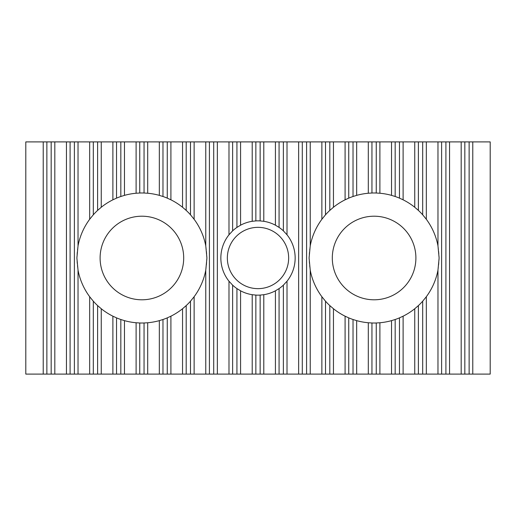 <?xml version="1.0" encoding="UTF-8"?>
<svg xmlns="http://www.w3.org/2000/svg" width="516" height="516" viewBox="0 0 516 516"><rect width="100%" height="100%" fill="white"/><g stroke="black" fill="none" stroke-linecap="round" stroke-linejoin="round"><path stroke-width="0.39" stroke-dasharray="2.58 1.94" d="M288.65 258A30.65 30.65 0 0 1 258 288.65A30.65 30.65 0 0 1 227.35 258A30.65 30.65 0 0 1 258 227.35A30.65 30.65 0 0 1 288.65 258M183.696 258A41.796 41.796 0 0 1 141.9 299.796A41.796 41.796 0 0 1 100.104 258A41.796 41.796 0 0 1 141.9 216.204A41.796 41.796 0 0 1 183.696 258M206.916 258A65.016 65.016 0 0 1 141.9 323.016A65.016 65.016 0 0 1 76.884 258A65.016 65.016 0 0 1 141.9 192.984A65.016 65.016 0 0 1 206.916 258M415.896 258A41.796 41.796 0 0 1 374.1 299.796A41.796 41.796 0 0 1 332.304 258A41.796 41.796 0 0 1 374.1 216.204A41.796 41.796 0 0 1 415.896 258M439.116 258A65.016 65.016 0 0 1 374.1 323.016A65.016 65.016 0 0 1 309.084 258A65.016 65.016 0 0 1 374.1 192.984A65.016 65.016 0 0 1 439.116 258M295.152 258A37.152 37.152 0 0 1 258 295.152A37.152 37.152 0 0 1 220.848 258A37.152 37.152 0 0 1 258 220.848A37.152 37.152 0 0 1 295.152 258M25.8 141.9L25.8 374.1L490.2 374.1L490.2 141.9L25.8 141.9"/><path stroke-width="0.77" d="M288.65 258A30.65 30.65 0 0 1 258 288.65A30.65 30.65 0 0 1 227.35 258A30.65 30.65 0 0 1 258 227.35A30.65 30.65 0 0 1 288.65 258M183.696 258A41.796 41.796 0 0 1 141.9 299.796A41.796 41.796 0 0 1 100.104 258A41.796 41.796 0 0 1 141.9 216.204A41.796 41.796 0 0 1 183.696 258M74.388 374.1L74.388 141.9L78.032 141.9L78.032 245.842L76.884 258L78.032 270.158A65.016 65.016 0 0 0 89.668 296.719L93.312 301.202A65.016 65.016 0 0 0 97.608 305.595L101.252 308.742A65.016 65.016 0 0 0 112.888 316.185L116.532 317.862A65.016 65.016 0 0 0 120.828 319.507L124.472 320.636A65.016 65.016 0 0 0 136.108 322.758L139.752 322.984A65.016 65.016 0 0 0 144.048 322.984L147.692 322.758A65.016 65.016 0 0 0 159.328 320.636L162.972 319.507A65.016 65.016 0 0 0 167.268 317.862L170.912 316.185A65.016 65.016 0 0 0 182.548 308.742L186.192 305.595A65.016 65.016 0 0 0 190.488 301.202L194.132 296.719A65.016 65.016 0 0 0 205.768 270.158L205.768 374.1L25.8 374.1L25.8 141.9L43.228 141.9L43.228 374.1M78.032 245.842A65.016 65.016 0 0 1 89.668 219.281L93.312 214.798A65.016 65.016 0 0 1 97.608 210.405L97.608 141.9L101.252 141.9L101.252 207.258A65.016 65.016 0 0 1 112.888 199.815L116.532 198.138A65.016 65.016 0 0 1 120.828 196.493L120.828 141.9L136.108 141.9L136.108 193.242L139.752 193.016A65.016 65.016 0 0 1 144.048 193.016L144.048 141.9L159.328 141.9L159.328 195.364L162.972 196.493A65.016 65.016 0 0 1 167.268 198.138L167.268 141.9L182.548 141.9L182.548 207.258L186.192 210.405A65.016 65.016 0 0 1 190.488 214.798L190.488 141.9L205.768 141.9L205.768 245.842L206.916 258L205.768 270.158M415.896 258A41.796 41.796 0 0 1 374.1 299.796A41.796 41.796 0 0 1 332.304 258A41.796 41.796 0 0 1 374.1 216.204A41.796 41.796 0 0 1 415.896 258M306.588 374.1L306.588 141.9L310.232 141.9L310.232 245.842A65.016 65.016 0 0 1 321.868 219.281L325.512 214.798A65.016 65.016 0 0 1 329.808 210.405L329.808 141.9L333.452 141.9L333.452 207.258A65.016 65.016 0 0 1 345.088 199.815L348.732 198.138A65.016 65.016 0 0 1 353.028 196.493L353.028 141.9L356.672 141.9L356.672 195.364A65.016 65.016 0 0 1 368.308 193.242L371.952 193.016A65.016 65.016 0 0 1 376.248 193.016L376.248 141.9L379.892 141.9L379.892 193.242A65.016 65.016 0 0 1 391.528 195.364L395.172 196.493A65.016 65.016 0 0 1 399.468 198.138L399.468 141.9L403.112 141.9L403.112 199.815A65.016 65.016 0 0 1 414.748 207.258L418.392 210.405A65.016 65.016 0 0 1 422.688 214.798L422.688 141.9L426.332 141.9L426.332 219.281A65.016 65.016 0 0 1 437.968 245.842L439.116 258L437.968 270.158A65.016 65.016 0 0 1 426.332 296.719L426.332 374.1L217.352 374.1L217.352 141.9L228.988 141.9L228.988 234.793A37.152 37.152 0 0 0 228.988 281.207L228.988 374.1M310.232 245.842L309.084 258L310.232 270.158A65.016 65.016 0 0 0 321.868 296.719L325.512 301.202A65.016 65.016 0 0 0 329.808 305.595L333.452 308.742A65.016 65.016 0 0 0 345.088 316.185L348.732 317.862A65.016 65.016 0 0 0 353.028 319.507L356.672 320.636A65.016 65.016 0 0 0 368.308 322.758L371.952 322.984A65.016 65.016 0 0 0 376.248 322.984L379.892 322.758A65.016 65.016 0 0 0 391.528 320.636L395.172 319.507A65.016 65.016 0 0 0 399.468 317.862L403.112 316.185A65.016 65.016 0 0 0 414.748 308.742L418.392 305.595A65.016 65.016 0 0 0 422.688 301.202L426.332 296.719M228.988 281.207L232.632 285.148A37.152 37.152 0 0 0 236.928 288.599L240.572 290.811A37.152 37.152 0 0 0 252.208 294.7L255.852 295.088A37.152 37.152 0 0 0 260.148 295.088L263.792 294.7A37.152 37.152 0 0 0 275.428 290.811L279.072 288.599A37.152 37.152 0 0 0 283.368 285.148L287.012 281.207L287.012 374.1M287.012 234.793L283.368 230.852L283.368 141.9L287.012 141.9L287.012 234.793A37.152 37.152 0 0 1 287.012 281.207M228.988 234.793L232.632 230.852A37.152 37.152 0 0 1 236.928 227.401L240.572 225.189A37.152 37.152 0 0 1 252.208 221.3L255.852 220.912A37.152 37.152 0 0 1 260.148 220.912L263.792 221.3A37.152 37.152 0 0 1 275.428 225.189L279.072 227.401A37.152 37.152 0 0 1 283.368 230.852M78.032 270.158L78.032 374.1M89.668 296.719L89.668 374.1M97.608 141.9L89.668 141.9L89.668 219.281M89.668 141.9L78.032 141.9M93.312 141.9L93.312 214.798M93.312 301.202L93.312 374.1M97.608 305.595L97.608 374.1M101.252 207.258L97.608 210.405M101.252 308.742L101.252 374.1M112.888 316.185L112.888 374.1M120.828 141.9L112.888 141.9L112.888 199.815M112.888 141.9L101.252 141.9M116.532 141.9L116.532 198.138M116.532 317.862L116.532 374.1M120.828 319.507L120.828 374.1M124.472 141.9L124.472 195.364L120.828 196.493M124.472 320.636L124.472 374.1M136.108 322.758L136.108 374.1M136.108 193.242A65.016 65.016 0 0 0 124.472 195.364M144.048 141.9L139.752 141.9L139.752 193.016M139.752 141.9L136.108 141.9M139.752 322.984L139.752 374.1M144.048 322.984L144.048 374.1M147.692 141.9L147.692 193.242L144.048 193.016M147.692 322.758L147.692 374.1M159.328 320.636L159.328 374.1M159.328 195.364A65.016 65.016 0 0 0 147.692 193.242M167.268 141.9L162.972 141.9L162.972 196.493M162.972 141.9L159.328 141.9M162.972 319.507L162.972 374.1M167.268 317.862L167.268 374.1M170.912 141.9L170.912 199.815L167.268 198.138M170.912 316.185L170.912 374.1M182.548 308.742L182.548 374.1M182.548 207.258A65.016 65.016 0 0 0 170.912 199.815M190.488 141.9L186.192 141.9L186.192 210.405M186.192 141.9L182.548 141.9M186.192 305.595L186.192 374.1M190.488 301.202L190.488 374.1M194.132 141.9L194.132 219.281L190.488 214.798M194.132 296.719L194.132 374.1M205.768 245.842A65.016 65.016 0 0 0 194.132 219.281M217.352 374.1L213.708 374.1L213.708 141.9L209.412 141.9L209.412 374.1L205.768 374.1M209.412 141.9L205.768 141.9M310.232 270.158L310.232 374.1M321.868 296.719L321.868 374.1M329.808 141.9L321.868 141.9L321.868 219.281M321.868 141.9L310.232 141.9M325.512 141.9L325.512 214.798M325.512 301.202L325.512 374.1M329.808 305.595L329.808 374.1M333.452 207.258L329.808 210.405M333.452 308.742L333.452 374.1M345.088 316.185L345.088 374.1M353.028 141.9L345.088 141.9L345.088 199.815M345.088 141.9L333.452 141.9M348.732 141.9L348.732 198.138M348.732 317.862L348.732 374.1M353.028 319.507L353.028 374.1M356.672 195.364L353.028 196.493M356.672 320.636L356.672 374.1M368.308 322.758L368.308 374.1M376.248 141.9L368.308 141.9L368.308 193.242M368.308 141.9L356.672 141.9M371.952 141.9L371.952 193.016M371.952 322.984L371.952 374.1M376.248 322.984L376.248 374.1M379.892 193.242L376.248 193.016M379.892 322.758L379.892 374.1M391.528 320.636L391.528 374.1M399.468 141.9L391.528 141.9L391.528 195.364M391.528 141.9L379.892 141.9M395.172 141.9L395.172 196.493M395.172 319.507L395.172 374.1M399.468 317.862L399.468 374.1M403.112 199.815L399.468 198.138M403.112 316.185L403.112 374.1M414.748 308.742L414.748 374.1M422.688 141.9L414.748 141.9L414.748 207.258M414.748 141.9L403.112 141.9M418.392 141.9L418.392 210.405M418.392 305.595L418.392 374.1M422.688 301.202L422.688 374.1M426.332 219.281L422.688 214.798M437.968 270.158L437.968 374.1L426.332 374.1M464.832 374.1L464.832 141.9L469.128 141.9L469.128 374.1L445.908 374.1L445.908 141.9L437.968 141.9L437.968 245.842M437.968 141.9L426.332 141.9M441.612 141.9L441.612 374.1L437.968 374.1M236.928 227.401L236.928 141.9L232.632 141.9L232.632 230.852M232.632 141.9L228.988 141.9M232.632 285.148L232.632 374.1M236.928 288.599L236.928 374.1M236.928 141.9L240.572 141.9L240.572 225.189M240.572 290.811L240.572 374.1M252.208 294.7L252.208 374.1M260.148 220.912L260.148 141.9L252.208 141.9L252.208 221.3M252.208 141.9L240.572 141.9M255.852 141.9L255.852 220.912M255.852 295.088L255.852 374.1M260.148 295.088L260.148 374.1M260.148 141.9L263.792 141.9L263.792 221.3M263.792 294.7L263.792 374.1M275.428 290.811L275.428 374.1M283.368 141.9L275.428 141.9L275.428 225.189M275.428 141.9L263.792 141.9M279.072 141.9L279.072 227.401M279.072 288.599L279.072 374.1M283.368 285.148L283.368 374.1M306.588 141.9L298.648 141.9L298.648 374.1M298.648 141.9L287.012 141.9M469.128 141.9L490.2 141.9L490.2 374.1L469.128 374.1M445.908 374.1L441.612 374.1M213.708 374.1L209.412 374.1M51.168 374.1L51.168 141.9L46.872 141.9L46.872 374.1M46.872 141.9L43.228 141.9M51.168 141.9L54.812 141.9L54.812 374.1M74.388 141.9L66.448 141.9L66.448 374.1M66.448 141.9L54.812 141.9M70.092 141.9L70.092 374.1M213.708 141.9L217.352 141.9M302.292 141.9L302.292 374.1M445.908 141.9L449.552 141.9L449.552 374.1M464.832 141.9L461.188 141.9L461.188 374.1M461.188 141.9L449.552 141.9M472.772 141.9L472.772 374.1"/></g></svg>
